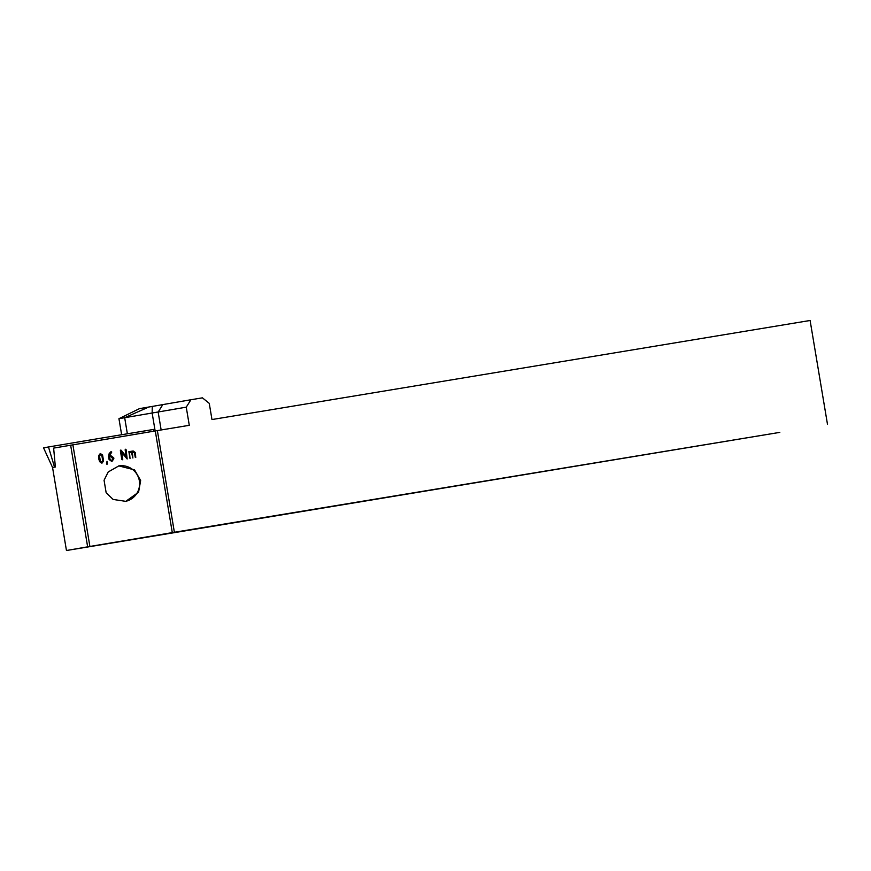 <?xml version="1.0" encoding="UTF-8"?>
<svg xmlns="http://www.w3.org/2000/svg" width="871" height="871" viewBox="0 0 871 871"><rect width="100%" height="100%" fill="white"/><g stroke="black" fill="none" stroke-linecap="round" stroke-linejoin="round"><path stroke-width="1.31" d="M125.435 501.402A18.062 17.932 79 0 0 139.349 480.792A18.062 17.932 79 0 0 118.521 465.963M106.153 492.746L113.132 499.442L125.772 501.348L138.565 492.213L140.656 480.542L134.559 469.905L118.826 465.898L108.211 471.962L104.063 480.269L106.153 492.746M52.554 467.487L66.457 550.516L779.817 432.375L174.385 532.268L157.368 430.59L53.632 448.108L55.374 467.008L54.535 467.15L48.482 446.975L43.55 447.836L52.554 467.487L54.535 467.15M101.482 439.975L101.221 438.124L48.482 446.975M153.546 431.232L153.732 429.414L101.221 438.124M107.024 464.352L106.469 463.938L107.002 461.358L107.416 463.905L106.458 463.949L107.013 461.358M121.232 450.274L126.284 456.709L125.13 449.828L126.088 449.665L127.155 458.973L121.635 452.387L122.778 459.213L121.82 459.365L120.35 450.623L121.232 450.274M125.522 449.251L126.284 456.709M155.278 430.938L172.295 532.617L89.898 546.455L72.881 444.776M130.029 458.484L128.875 451.69L133.176 450.971L135.408 452.593L135.745 457.525L134.45 452.746L132.381 452.103L132.882 458.004L131.423 452.256L129.518 452.582L130.019 458.494L128.875 451.69M111.891 461.532L109.093 459.518L108.603 456.589L109.191 453.519L110.78 451.842L111.738 452.071L109.496 455.947L110.9 455.707L113.698 457.732L113.851 458.712L111.88 461.532L109.082 459.529L108.592 456.589L109.18 453.519L111.194 451.668M102.571 455.021L103.573 461.02L101.918 463.209L99.642 461.695L98.63 455.675L100.296 453.497L102.571 455.021M70.638 445.168L87.644 546.836L66.457 550.516M87.644 546.836L89.898 546.455M172.295 532.617L174.385 532.268M827.45 424.101L810.106 320.484L211.969 419.55L209.258 403.36L202.42 397.84L190.923 399.745L139.447 408.641L118.946 418.69L121.635 434.738M118.946 418.69L186.252 407.171L189.29 425.309L157.368 430.59M186.252 407.171L190.923 399.745M148.832 406.997L124.673 417.688L127.362 433.791M128.886 451.69L133.187 450.971M135.756 457.525L135.19 457.123M135.201 457.123L134.461 452.746L133.339 451.94M132.893 458.004L131.423 452.256M127.166 458.973L121.635 452.387M122.386 459.768L120.764 450.057M110.9 455.707L109.496 455.947M111.728 460.563L112.903 458.865L111.074 456.676L109.626 456.916L110.04 459.344L111.717 460.563L112.914 458.865L111.063 456.676M101.929 463.209L99.642 461.695M99.653 461.695L98.717 458.756M98.728 458.756L98.63 455.675L100.307 453.497M101.765 462.24L102.68 460.421L102.549 458.113L101.918 455.881L100.459 454.466L99.555 456.284L100.307 460.824L101.755 462.24L102.669 460.432L101.907 455.881L100.459 454.466M162.812 404.623L158.152 412.059L161.146 429.969M152.262 406.419L152.153 413.072L155.147 430.96"/></g></svg>
